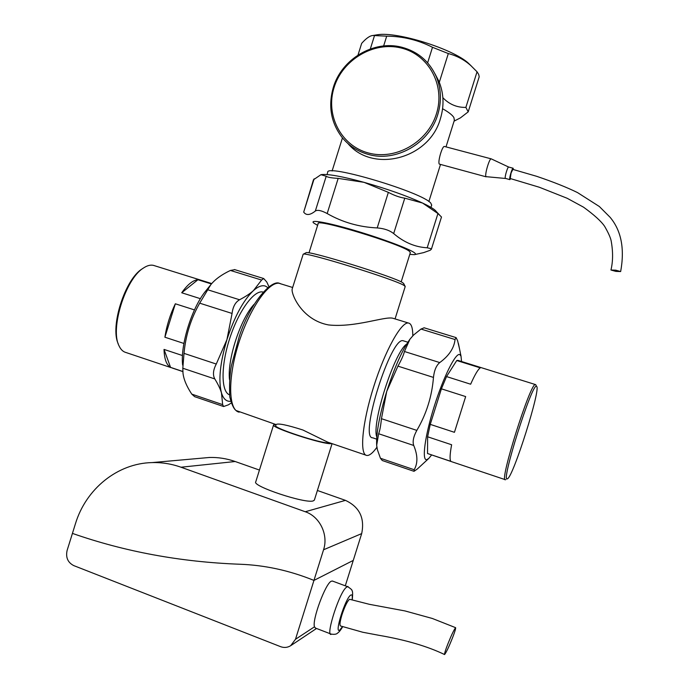 <?xml version="1.0" encoding="UTF-8"?>
<svg xmlns="http://www.w3.org/2000/svg" width="689" height="689" viewBox="0 0 689 689"><rect width="100%" height="100%" fill="white"/><g stroke="black" fill="none" stroke-linecap="round" stroke-linejoin="round"><path stroke-width="1.03" d="M442.863 97.717C449.297 104.375 456.971 107.596 465.876 107.398L468.201 111.859L479.208 76.755L478.683 74.421L477.046 71.785L470.871 65.627C464.472 59.848 456.953 55.826 448.315 53.561L432.494 47.291C418.18 40.014 402.91 36.302 386.701 36.164L373.007 35.492C369.984 35.63 366.203 38.257 361.656 43.381L358.013 55.034M375.135 35.139L377.65 34.726C397.243 31.461 452.957 48.928 468.365 63.155L471.336 66.041M454.352 120.291L453.922 117.595C452.458 115.115 448.685 112.161 442.596 108.724M468.201 111.859L460.433 117.871L454.085 121.135M374.515 35.578L370.32 48.962M386.701 36.164L383.635 45.974M432.494 47.291L427.628 62.828M448.315 53.561L439.306 82.284M477.046 71.785L465.876 107.398M321.048 174.67L321.668 174.567C328.481 173.921 342.614 176.513 364.059 182.344C387.227 188.924 406.725 195.822 422.555 203.04L404.779 198.165C399.861 197.476 394.384 195.547 388.355 192.36L364.059 182.344L338.178 178.382C331.581 178.02 327.594 177.314 326.207 176.255L320.928 174.696L313.461 179.769L303.703 212.126C306.209 215.614 310.084 215.252 315.329 211.032C317.483 209.628 321.427 210.464 327.172 213.547C342.416 222.271 359.09 227.06 377.21 227.93C384.074 228.455 389.561 230.341 393.677 233.58C403.995 242.399 415.166 247.136 427.197 247.782L431.168 248.712L431.383 249.22L430.143 250.296L423.657 252.613L415.062 254.517M431.383 249.22L441.494 216.992L437.937 213.538L422.555 203.04C428.515 205.839 432.623 208.173 434.888 210.05L435.861 210.963M409.791 254.387L414.459 254.654C415.82 254.474 415.855 253.879 414.571 252.863C409.852 249.005 381.577 238.368 354.18 230.324C326.724 222.228 308.681 219.18 313.908 223.141L317.603 225.355M410.334 252.648L409.49 251.39C401.988 244.242 315.304 217.939 318.154 223.615L308.991 252.897M431.658 205.244L430.926 203.315C423.683 192.653 325.208 163.267 327.697 172.405L327.025 174.567M441.408 388.829L465.661 396.58L454.439 432.313L430.246 424.372L441.408 388.829L446.524 376.573L456.755 360.528L458.159 360.45M456.755 360.528L480.293 367.874C478.063 369.278 474.85 374.721 470.647 384.212L446.524 376.573M427.611 436.783L451.622 444.749C449.839 454.309 449.607 459.847 450.916 461.363L427.542 453.526L427.611 436.783L430.246 424.372M535.947 385.16L535.413 384.557C530.668 381.637 498.69 483.075 505.407 479.725L505.674 479.647M536.516 386.374C532.373 381.603 499.869 484.927 507.449 478.76L507.526 478.717C513.357 476.521 541.209 388.191 536.619 386.434L536.516 386.374M451.123 461.527L427.542 453.526M170.553 367.375C166.48 364.989 164.301 359.012 164.025 349.418L170.553 367.375L182.843 371.492M181.715 292.765C187.563 284.497 192.963 280.156 197.924 279.734L181.715 292.765L200.413 298.681M164.895 337.214C166.66 325.699 170.14 314.563 175.333 303.789L164.895 337.214L183.911 343.458M171.156 367.668L125.941 352.501C123.004 351.734 120.696 349.478 118.99 345.732C109.904 328.584 125.674 278.563 143.493 268.004C147.153 265.566 150.452 264.688 153.414 265.36L154.086 265.549M118.207 343.699C109.878 326.526 125.148 278.985 142.235 268.839L142.709 268.529M182.49 355.541L164.025 349.418M211.42 283.946L197.924 279.734M194.462 309.904L175.333 303.789M182.637 365.058C180.199 344.801 192.145 306.932 206.149 290.491L210.266 285.358M234.82 269.666L230.419 270.45C221.677 274.584 215.149 279.321 210.825 284.652L199.689 303.169C190.853 318.74 185.625 335.474 184.015 353.371L182.809 368.236L182.99 373.145C183.679 379.329 186.607 386.322 191.783 394.125L194.642 396.666L223.331 406.432M267.797 287.546L265.506 286.142C262.173 284.945 258.168 286.417 253.483 290.551C243.338 300.292 234.484 316.656 226.922 339.643L232.072 313.452C232.916 306.708 235.405 302.144 239.557 299.758C245.439 296.718 250.081 293.652 253.483 290.551L261.605 280.044L263.715 278.537L266.789 282.016L268.934 286.676M226.922 339.643C220.067 362.767 218.249 380.535 221.479 392.928C220.299 388.923 218.077 384.264 214.804 378.941C212.643 374.98 213.125 370.019 216.268 364.042L226.922 339.643M231.194 403.031L228.378 404.839L223.615 406.527L222.65 404.624L221.479 392.928C223.176 398.328 225.846 401.136 229.489 401.325L230.669 401.291M263.069 292.067C254.379 289.552 238.833 310.394 229.85 338.049C220.756 365.678 220.971 391.774 229.515 394.831M461.561 361.518L461.019 356.153L459.804 354.559C455.73 352.458 443.509 376.728 434.199 406.484C424.82 436.24 421.608 461.096 426.801 459.641L428.765 458.452L417.336 468.994L414.098 471.267L414.167 469.726C417.939 463.284 417.784 455.196 413.727 445.473C412.401 441.64 413.434 436.611 416.828 430.392C426.405 414.046 431.951 396.39 433.467 377.417C434.242 370.32 436.344 365.377 439.746 362.578C448.995 355.817 454.094 348.134 455.05 339.539L456.075 337.593L457.617 340.728L459.425 348.419M428.765 458.452L431.607 454.981M386.718 391.455C394.452 367.547 402.204 350.115 409.972 339.16L404.443 351.502C403.565 355.068 401.403 359.942 397.932 366.135L386.718 391.455L381.448 418.688C380.75 425.75 379.82 430.763 378.64 433.734L376.676 445.266C376.091 433.347 379.441 415.407 386.718 391.455M376.952 447.531L376.676 445.266L377.374 449.65L380.44 458.263L382.266 460.519L413.788 471.242M424.191 327.809L420.979 329.058L413.589 335.018L409.972 339.16L413.434 335.181M412.797 335.801C412.814 328.636 411.626 324.45 409.214 323.253L408.482 323.038C401.42 321.401 385.039 350.589 373.619 386.96C362.104 423.313 359.382 454.723 366.737 455.438L367.745 455.455C370.26 455.033 373.317 452.311 376.909 447.273M376.78 436.964C371.371 423.528 394.556 351.64 406.717 344.044M376.642 439.134L372.715 437.808C358.616 438.807 391.188 335.534 403.306 340.797L403.909 340.986M229.515 379.699C227.051 359.942 240.547 318.697 254.155 304.245M305.942 252.811L306.037 252.76C307.234 249.892 394.986 277.064 402.729 282.723L403.728 283.653M405.192 286.564L404.193 285.565C396.192 279.794 304.237 251.313 303.169 254.241L292.239 288.803C290.586 292.842 301.257 319.911 328.515 324.932C355.352 327.835 385.065 315.984 392.945 318.266L393.953 318.576M329.635 442.812L329.084 442.898C322.331 444.06 272.551 427.843 275.755 425.552L276.048 424.605C277.796 423.046 286.745 424.846 302.884 429.996L327.731 442.166L365.911 455.153M610.954 270.019L615.854 271.397L620.66 271.552L615.751 270.183L610.954 270.019C613.055 261.32 613.107 251.545 611.126 240.694C610.454 237.481 608.284 232.675 604.606 226.285C601.101 221.186 594.073 214.813 583.514 207.165L567.099 198.243L539.366 187.262L510.256 178.529L511.074 172.982L512.866 169.399M444.534 146.499L444.422 146.464C442.26 145.706 437.472 162.303 439.324 164.103L486.133 176.823M491.326 158.901L491.179 158.849C489.414 158.186 484.505 174.937 485.952 176.651L505.442 178.468M491.223 158.858L508.654 167.039C507.638 166.66 504.503 177.262 505.313 178.348L509.886 179.657M513.374 169.528L513.141 168.237C512.151 167.858 509.007 178.468 509.791 179.545L510.764 178.666M333.295 87.486C341.555 59.108 373.808 39.807 401.704 47.214C417.81 51.511 429.325 61.287 436.24 76.548C441.218 88.692 441.735 101.326 437.799 114.452C429.29 143.656 395.736 162.578 368.15 154.37C357.608 151.408 348.927 145.767 342.097 137.438C330.944 122.72 328.007 106.072 333.295 87.486M401.101 47.989C373.662 41.107 342.562 59.693 334.096 87.434C325.242 115.08 340.934 145.689 368.245 152.932C395.417 160.58 427.714 142.347 436.43 113.831C445.559 85.419 428.67 54.457 401.101 47.989M435.043 73.93L438.884 81.259C443.802 93.239 444.319 105.71 440.426 118.646C429.342 159.038 372.792 173.49 347.911 143.51M331.736 443.527L331.185 443.613C323.959 444.887 270.105 427.352 273.585 424.88L275.91 424.527M314.382 500.059L313.219 500.903C305.46 503.917 251.726 486.055 255.757 481.844L273.559 424.984M313.951 580.414L323.554 549.77C328.61 534.75 319.799 516.586 305.27 511.746L181 467.22C171.561 463.869 161.941 462.328 152.123 462.586C117.604 463.241 85.996 488.802 75.445 523.718L72.431 533.398C124.804 551.717 180.518 561.991 239.583 564.231C264.714 565.101 289.501 570.492 313.951 580.414C289.501 570.492 264.714 565.101 239.583 564.231C180.518 561.991 124.804 551.717 72.431 533.398L67.1 550.477C65.593 557.479 67.815 562.517 73.749 565.6L280.552 646.652C284.109 647.961 287.485 647.643 290.672 645.705L295.486 639.289L313.951 580.414L353.259 560.415L313.951 580.414M317.388 490.482L345.456 500.369C359.494 506.975 364.903 518.042 361.682 533.596L345.292 585.814M201.093 458.219L209.473 457.47C218.215 457.238 226.784 458.581 235.19 461.518L259.443 470.062M444.586 654.55C427.464 646.291 405.563 639.866 378.864 635.292L362.741 632.244L340.555 625.974C339.47 625.293 339.935 621.564 341.951 614.812C344.724 606.535 347.239 601.351 349.504 599.258L369.416 604.322L405.02 610.945L432.382 618.489L455.618 627.67C453.965 629.737 451.407 635.112 447.936 643.784C445.507 649.96 444.388 653.551 444.586 654.55C446.274 652.405 448.832 647.04 452.26 638.445C454.688 632.304 455.808 628.712 455.618 627.67M332.58 581.085L331.314 581.206C325.587 583.178 311.859 620.221 314.485 626.809L315.467 628.067L331.099 634.078C334.389 634.621 336.577 634.268 337.67 633.027C339.229 631.959 340.883 629.867 342.622 626.74M314.115 178.83L303.703 212.126M326.207 176.255L315.329 211.032M338.178 178.382L327.172 213.547M388.355 192.36L377.21 227.93M404.779 198.165L393.677 233.58M437.937 213.538L427.197 247.782M182.809 368.236L214.804 378.941M222.65 404.624L191.783 394.125M261.605 280.044L230.419 270.45M239.557 299.758L207.355 289.656M232.072 313.452L199.689 303.169M216.268 364.042L184.015 353.371M414.167 469.726L380.44 458.263M378.64 433.734L413.727 445.473M455.05 339.539L420.979 329.058M439.746 362.578L404.443 351.502M433.467 377.417L397.932 366.135M416.828 430.392L381.448 418.688M280.871 283.842L279.786 283.403C269.166 280.535 249.711 308.19 238.67 343.225C227.603 378.278 228.283 410.256 239.186 412.168M323.554 549.77L361.682 533.596M235.19 461.518L181 467.22M345.456 500.369L305.27 511.746M342.442 626.671L339.858 629.961C333.717 635.155 345.49 597.656 350.813 595.063C352.191 594.323 352.604 595.916 352.062 599.835M330.961 634.466C325.544 635.172 340.288 589.517 346.946 587.019L347.988 586.468M314.485 626.809L295.486 639.289M377.65 34.726L373.007 35.492M468.365 63.155L470.871 65.627M434.888 210.05L439.685 215.149M332.098 171.01L342.459 137.886M428.859 201.567L440.478 164.542M446.007 146.886L454.456 119.946M430.978 207.398L431.727 205.012M401.17 281.887L410.377 252.518M451.51 461.656L505.158 479.639M457.72 360.313L535.413 384.557M536.619 386.434L535.672 384.643M153.414 265.36L211.756 283.567M142.235 268.839L143.493 268.004M182.843 371.586L172.19 368.012M263.715 278.537L234.458 269.554M461.019 356.153L458.435 343.587M423.993 327.749L455.937 337.558M392.945 318.266L408.482 323.038M403.306 340.797L407.862 342.218M306.037 252.76L303.169 254.241M403.547 283.317L405.046 286.168M395.055 318.912L405.227 286.478M292.653 287.477L279.751 283.515C272.844 278.83 251.227 300.171 239.324 336.223L231.392 365.764C229.764 374.093 229.23 384.471 229.781 396.907C231.668 404.383 233.769 408.921 236.094 410.523L276.065 424.579M512.823 169.382L536.567 176.281C553.327 181.956 566.987 187.399 577.554 192.61L599.344 206.511L610.075 217.259C621.28 230.6 624.811 248.695 620.66 271.552M491.179 158.849L444.422 146.464M513.141 168.237L508.654 167.039M438.884 81.259L436.24 76.548M314.339 500.205L332.072 443.638M209.473 457.47L152.123 462.586M332.313 580.991L347.885 586.778C351.071 588.931 352.432 590.232 351.967 590.671C352.734 591.041 352.82 594.116 352.251 599.895M316.527 628.471L290.973 645.507"/></g></svg>
